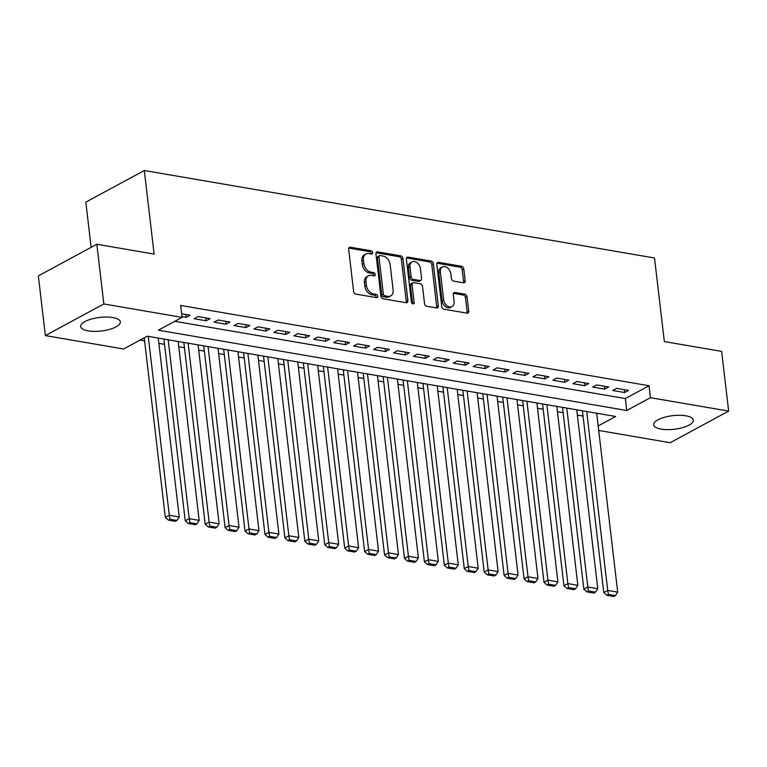 <?xml version="1.0" encoding="UTF-8"?>
<svg xmlns="http://www.w3.org/2000/svg" width="767" height="767" viewBox="0 0 767 767"><rect width="100%" height="100%" fill="white"/><g stroke="black" fill="none" stroke-linecap="round" stroke-linejoin="round"><path stroke-width="1.15" d="M372.685 252.659A1.755 1.256 61.6 0 0 371.123 250.78L350.337 247.214A2.512 1.793 61.6 0 0 349.416 247.348A2.512 1.793 61.6 0 0 348.659 249.227L353.616 291.412A2.512 1.793 61.6 0 0 355.84 294.097L376.626 297.654A1.755 1.256 61.6 0 0 377.268 297.567A1.755 1.256 61.6 0 0 377.805 296.254A1.755 1.256 61.6 0 0 376.242 294.375L373.558 293.914A8.034 5.724 61.6 0 1 366.415 285.343L366.003 281.825A8.034 5.724 61.6 0 1 368.438 275.832A8.034 5.724 61.6 0 1 371.381 275.401L374.066 275.861A1.755 1.256 61.6 0 0 374.708 275.765A1.755 1.256 61.6 0 0 375.245 274.452A1.755 1.256 61.6 0 0 373.682 272.582L370.988 272.112A8.034 5.724 61.6 0 1 363.855 263.541L363.443 260.032A8.034 5.724 61.6 0 1 365.878 254.03A8.034 5.724 61.6 0 1 368.822 253.599L371.506 254.059A1.755 1.256 61.6 0 0 372.148 253.963A1.755 1.256 61.6 0 0 372.685 252.659M371.094 253.992A1.755 1.256 61.6 0 0 371.103 253.513A1.755 1.256 61.6 0 0 369.541 251.634L348.793 248.077M376.223 297.586A1.755 1.256 61.6 0 0 376.223 297.107A1.755 1.256 61.6 0 0 374.66 295.228L371.976 294.768L373.558 293.914M373.663 275.794A1.755 1.256 61.6 0 0 373.663 275.305A1.755 1.256 61.6 0 0 372.1 273.435L369.416 272.975L370.988 272.112M661.173 429.127A19.961 6.836 -6.7 0 1 653.676 424.793A19.961 6.836 -6.7 0 1 664.51 417.258A19.961 6.836 -6.7 0 1 685.832 415.791A19.961 6.836 -6.7 0 1 693.32 420.134A19.961 6.836 -6.7 0 1 682.486 427.66A19.961 6.836 -6.7 0 1 661.173 429.127M88.186 330.884A19.961 6.836 -6.7 0 1 80.688 326.541A19.961 6.836 -6.7 0 1 91.522 319.014A19.961 6.836 -6.7 0 1 112.845 317.548A19.961 6.836 -6.7 0 1 120.342 321.891A19.961 6.836 -6.7 0 1 109.508 329.417A19.961 6.836 -6.7 0 1 88.186 330.884M463.489 282.812A2.512 1.793 61.6 0 0 464.409 282.678A2.512 1.793 61.6 0 0 465.176 280.799L463.786 268.968A2.512 1.793 61.6 0 0 461.552 266.283L438.465 262.324A2.512 1.793 61.6 0 0 437.545 262.458A2.512 1.793 61.6 0 0 436.787 264.337L441.744 306.522A2.512 1.793 61.6 0 0 443.968 309.206L467.055 313.166A2.512 1.793 61.6 0 0 467.975 313.032A2.512 1.793 61.6 0 0 468.742 311.153L467.055 296.858A2.512 1.793 61.6 0 0 464.831 294.173L454.946 292.486A2.512 1.793 61.6 0 0 454.026 292.62A2.512 1.793 61.6 0 0 453.268 294.49L454.102 301.584A6.721 4.784 61.6 0 1 452.06 306.599A6.721 4.784 61.6 0 1 443.633 299.792L440.373 272.017A6.721 4.784 61.6 0 1 442.406 267.002A6.721 4.784 61.6 0 1 450.833 273.809L451.38 278.44A2.512 1.793 61.6 0 0 453.613 281.115L463.489 282.812M598.174 425.934L615.652 416.481L147.293 336.176L123.592 348.995L45.358 335.582L38.35 275.89L96.834 244.261L154.129 254.088L144.311 170.514L654.519 258L664.337 341.574L721.642 351.391L728.65 411.093L670.166 442.712L598.701 430.46M96.834 244.261L103.842 303.962L182.076 317.375L158.366 330.193L626.716 410.498L650.426 397.68L728.65 411.093M174.79 321.315L625.316 398.562L649.026 385.743L180.667 305.439L182.076 317.375M649.026 385.743L650.426 397.68M402.943 258.537A2.512 1.793 61.6 0 0 400.71 255.852L377.623 251.892A2.512 1.793 61.6 0 0 376.702 252.027A2.512 1.793 61.6 0 0 375.945 253.906L380.902 296.091A2.512 1.793 61.6 0 0 383.136 298.775L406.213 302.735A2.512 1.793 61.6 0 0 407.133 302.601A2.512 1.793 61.6 0 0 407.9 300.722L402.943 258.537L401.362 259.39A2.512 1.793 61.6 0 0 399.128 256.705L376.079 252.755M408.044 257.108L431.131 261.068A2.512 1.793 61.6 0 1 433.365 263.752L438.321 305.937A2.512 1.793 61.6 0 1 437.554 307.816A2.512 1.793 61.6 0 1 436.634 307.95L426.759 306.254A2.512 1.793 61.6 0 1 424.525 303.569L422.521 286.465A2.512 1.793 61.6 0 0 420.287 283.78L413.729 282.659A2.512 1.793 61.6 0 0 412.809 282.793A2.512 1.793 61.6 0 0 412.052 284.672L414.142 302.486A1.755 1.256 61.6 0 1 413.614 303.79A1.755 1.256 61.6 0 1 411.4 302.016L406.366 259.121A2.512 1.793 61.6 0 1 407.124 257.242A2.512 1.793 61.6 0 1 408.044 257.108L406.51 257.942L429.549 261.921L431.131 261.068M181.98 316.637L186.18 317.356L190.139 315.218L181.645 313.761M210.062 318.641L198.107 316.589L194.156 318.727L206.112 320.769L210.062 318.641M229.995 322.054L218.039 320.002L214.089 322.14L226.044 324.192L229.995 322.054M249.927 325.467L237.971 323.425L234.012 325.553L245.977 327.605L249.927 325.467M269.859 328.89L257.894 326.838L253.944 328.976L265.9 331.028L269.859 328.89M289.782 332.303L277.827 330.251L273.877 332.389L285.832 334.441L289.782 332.303M309.715 335.725L297.759 333.674L293.809 335.812L305.765 337.863L309.715 335.725M329.647 339.139L317.691 337.087L313.732 339.225L325.697 341.277L329.647 339.139M349.579 342.561L337.614 340.51L333.664 342.648L345.62 344.69L349.579 342.561M369.502 345.975L357.547 343.923L353.597 346.061L365.552 348.113L369.502 345.975M389.435 349.388L377.479 347.346L373.529 349.474L385.485 351.526L389.435 349.388M409.367 352.81L397.411 350.759L393.452 352.897L405.417 354.948L409.367 352.81M429.299 356.224L417.334 354.172L413.384 356.31L425.34 358.362L429.299 356.224M449.222 359.646L437.267 357.595L433.317 359.733L445.272 361.784L449.222 359.646M469.155 363.059L457.199 361.008L453.249 363.146L465.205 365.197L469.155 363.059M489.087 366.482L477.132 364.43L473.172 366.568L485.137 368.611L489.087 366.482M509.02 369.895L497.054 367.844L493.104 369.982L505.06 372.033L509.02 369.895M528.942 373.308L516.987 371.266L513.037 373.395L524.992 375.447L528.942 373.308M548.875 376.731L536.919 374.68L532.969 376.818L544.925 378.869L548.875 376.731M568.807 380.144L556.842 378.093L552.892 380.231L564.857 382.282L568.807 380.144M588.73 383.567L576.774 381.515L572.824 383.653L584.78 385.705L588.73 383.567M608.662 386.98L596.707 384.929L592.757 387.067L604.712 389.118L608.662 386.98M612.689 390.489L624.645 392.531L628.595 390.403L616.639 388.351L612.689 390.489M140.016 340.117L144.589 340.903M158.846 343.338L164.522 344.316M178.769 346.761L184.444 347.729M198.701 350.174L204.377 351.152M218.633 353.597L224.309 354.565M238.566 357.01L244.242 357.988M258.489 360.432L264.164 361.401M278.421 363.846L284.097 364.824M298.353 367.259L304.029 368.237M318.286 370.682L323.962 371.65M338.209 374.095L343.884 375.073M358.141 377.517L363.817 378.486M378.073 380.931L383.749 381.908M398.006 384.353L403.682 385.322M417.929 387.766L423.605 388.735M437.861 391.18L443.537 392.158M457.794 394.602L463.469 395.571M477.716 398.015L483.402 398.993M497.649 401.438L503.325 402.407M517.581 404.851L523.257 405.829M537.514 408.274L543.189 409.242M557.436 411.687L563.112 412.656M577.369 415.1L583.045 416.078M596.764 413.998L597.819 413.423M144.311 170.514L85.827 202.133L91.139 247.338M45.358 335.582L103.842 303.962M625.316 398.562L626.716 410.498M186.18 317.356L185.844 314.48M206.112 320.769L205.777 317.902M226.044 324.192L225.709 321.315M245.977 327.605L245.641 324.738M265.9 331.028L265.564 328.151M285.832 334.441L285.497 331.574M305.765 337.863L305.429 334.987M325.697 341.277L325.352 338.4M345.62 344.69L345.284 341.823M365.552 348.113L365.217 345.236M385.485 351.526L385.149 348.659M405.417 354.948L405.072 352.072M425.34 358.362L425.004 355.495M445.272 361.784L444.937 358.908M465.205 365.197L464.869 362.321M485.137 368.611L484.792 365.744M505.06 372.033L504.724 369.157M524.992 375.447L524.657 372.58M544.925 378.869L544.589 375.993M564.857 382.282L564.512 379.416M584.78 385.705L584.444 382.829M604.712 389.118L604.377 386.242M624.645 392.531L624.309 389.665M365.878 254.03L364.296 254.884A8.034 5.724 61.6 0 0 361.861 260.885L363.443 260.032M369.416 272.975A8.034 5.724 61.6 0 1 362.273 264.394L361.861 260.885M368.438 275.832L366.856 276.686A8.034 5.724 61.6 0 0 364.421 282.678L366.003 281.825M371.976 294.768A8.034 5.724 61.6 0 1 364.833 286.196L364.421 282.678M406.184 302.725A2.512 1.793 61.6 0 0 406.318 301.575L401.362 259.39M380.164 255.545A1.755 1.256 61.6 0 0 379.521 255.641A1.755 1.256 61.6 0 0 378.984 256.955L383.337 293.982A1.755 1.256 61.6 0 0 384.9 295.861L387.738 296.35A8.034 5.724 61.6 0 0 390.681 295.918A8.034 5.724 61.6 0 0 393.116 289.916L390.144 264.605A8.034 5.724 61.6 0 0 383.001 256.034L380.164 255.545M379.521 255.641L377.939 256.494A1.755 1.256 61.6 0 0 377.402 257.808L378.984 256.955M390.681 295.918L389.099 296.771A8.034 5.724 61.6 0 1 386.156 297.203L383.318 296.714A1.755 1.256 61.6 0 1 381.755 294.835L377.402 257.808M436.605 307.941A2.512 1.793 61.6 0 0 436.739 306.79L431.783 264.605A2.512 1.793 61.6 0 0 429.549 261.921M412.809 282.793L411.227 283.646A2.512 1.793 61.6 0 0 410.47 285.525L412.56 303.339L414.142 302.486M420.431 268.709A6.721 4.784 61.6 0 0 412.004 261.902A6.721 4.784 61.6 0 0 409.962 266.916L411.112 276.695A2.512 1.793 61.6 0 0 413.346 279.38L419.904 280.501A2.512 1.793 61.6 0 0 420.815 280.367A2.512 1.793 61.6 0 0 421.582 278.498L420.431 268.709M412.004 261.902L410.422 262.755A6.721 4.784 61.6 0 0 408.38 267.769L409.962 266.916M420.815 280.367L419.242 281.221A2.512 1.793 61.6 0 1 418.322 281.355L411.764 280.233A2.512 1.793 61.6 0 1 409.53 277.558L408.38 267.769M442.406 267.002L440.824 267.856A6.721 4.784 61.6 0 0 438.791 272.87L440.373 272.017M452.06 306.599L450.478 307.452A6.721 4.784 61.6 0 1 442.051 300.645L438.791 272.87M467.026 313.157A2.512 1.793 61.6 0 0 467.161 312.006L465.473 297.711A2.512 1.793 61.6 0 0 463.249 295.036L453.402 293.339L454.946 292.486M463.46 282.802A2.512 1.793 61.6 0 0 463.594 281.652L462.204 269.821A2.512 1.793 61.6 0 0 459.97 267.137L436.922 263.186M144.225 337.835L165.317 517.389L169.277 515.251L148.252 336.339M158.223 338.046L179.238 516.968L176.918 520.448L169.948 519.259L168.366 520.112L175.346 521.311L176.918 520.448M169.948 519.259L169.277 515.251L179.238 516.968M168.366 520.112L165.317 517.389M163.898 339.024L185.25 520.812L189.2 518.674L168.184 339.762M178.155 341.468L199.171 520.381L196.851 523.871L189.88 522.672L188.298 523.525L195.269 524.724L196.851 523.871M189.88 522.672L189.2 518.674L199.171 520.381M188.298 523.525L185.25 520.812M183.831 342.437L205.182 524.225L209.132 522.087L188.116 343.175M198.078 344.882L219.094 523.794L216.783 527.284L209.803 526.095L208.231 526.948L215.201 528.137L216.783 527.284M209.803 526.095L209.132 522.087L219.094 523.794M208.231 526.948L205.182 524.225M203.754 345.859L225.115 527.638L229.065 525.51L208.049 346.588M218.01 348.304L239.026 527.217L236.715 530.706L229.736 529.508L228.154 530.361L235.133 531.56L236.715 530.706M229.736 529.508L229.065 525.51L239.026 527.217M228.154 530.361L225.115 527.638M223.686 349.273L245.037 531.061L248.997 528.923L227.972 350.011M237.943 351.717L258.958 530.63L256.638 534.12L249.668 532.921L248.086 533.784L255.066 534.973L256.638 534.12M249.668 532.921L248.997 528.923L258.958 530.63M248.086 533.784L245.037 531.061M243.618 352.695L264.97 534.474L268.92 532.336L247.904 353.424M257.865 355.14L278.891 534.053L276.571 537.542L269.601 536.344L268.019 537.197L274.989 538.396L276.571 537.542M269.601 536.344L268.92 532.336L278.891 534.053M268.019 537.197L264.97 534.474M263.551 356.109L284.902 537.897L288.852 535.759L267.836 356.847M277.798 358.553L298.814 537.466L296.503 540.956L289.523 539.757L287.941 540.61L294.921 541.809L296.503 540.956M289.523 539.757L288.852 535.759L298.814 537.466M287.941 540.61L284.902 537.897M283.474 359.522L304.835 541.31L308.785 539.172L287.769 360.26M297.73 361.966L318.746 540.888L316.435 544.369L309.456 543.18L307.874 544.033L314.853 545.232L316.435 544.369M309.456 543.18L308.785 539.172L318.746 540.888M307.874 544.033L304.835 541.31M303.406 362.944L324.757 544.733L328.717 542.595L307.692 363.683M317.663 365.389L338.678 544.302L336.358 547.791L329.388 546.593L327.806 547.446L334.786 548.645L336.358 547.791M329.388 546.593L328.717 542.595L338.678 544.302M327.806 547.446L324.757 544.733M323.338 366.358L344.69 548.146L348.64 546.008L327.624 367.096M337.585 368.802L358.611 547.715L356.291 551.205L349.321 550.016L347.739 550.869L354.709 552.058L356.291 551.205M349.321 550.016L348.64 546.008L358.611 547.715M347.739 550.869L344.69 548.146M343.261 369.78L364.622 551.559L368.572 549.431L347.556 370.509M357.518 372.225L378.534 551.137L376.223 554.627L369.243 553.429L367.661 554.282L374.641 555.481L376.223 554.627M369.243 553.429L368.572 549.431L378.534 551.137M367.661 554.282L364.622 551.559M363.194 373.193L384.555 554.982L388.505 552.844L367.489 373.932M377.45 375.638L398.466 554.551L396.155 558.04L389.176 556.842L387.594 557.705L394.574 558.894L396.155 558.04M389.176 556.842L388.505 552.844L398.466 554.551M387.594 557.705L384.555 554.982M383.126 376.616L404.477 558.395L408.428 556.257L387.412 377.345M397.383 379.061L418.398 557.973L416.078 561.463L409.108 560.265L407.526 561.118L414.496 562.316L416.078 561.463M409.108 560.265L408.428 556.257L418.398 557.973M407.526 561.118L404.477 558.395M403.058 380.029L424.41 561.818L428.36 559.68L407.344 380.768M417.306 382.474L438.331 561.386L436.011 564.876L429.041 563.678L427.459 564.531L434.429 565.73L436.011 564.876M429.041 563.678L428.36 559.68L438.331 561.386M427.459 564.531L424.41 561.818M422.981 383.442L444.342 565.231L448.292 563.093L427.277 384.181M437.238 385.887L458.254 564.809L455.943 568.289L448.963 567.101L447.382 567.954L454.361 569.152L455.943 568.289M448.963 567.101L448.292 563.093L458.254 564.809M447.382 567.954L444.342 565.231M442.914 386.865L464.275 568.654L468.225 566.516L447.209 387.603M457.17 389.31L478.186 568.222L475.876 571.712L468.896 570.514L467.314 571.367L474.294 572.566L475.876 571.712M468.896 570.514L468.225 566.516L478.186 568.222M467.314 571.367L464.275 568.654M462.846 390.278L484.198 572.067L488.148 569.929L467.132 391.017M477.103 392.723L498.119 571.636L495.798 575.125L488.828 573.937L487.246 574.79L494.216 575.979L495.798 575.125M488.828 573.937L488.148 569.929L498.119 571.636M487.246 574.79L484.198 572.067M482.779 393.701L504.13 575.48L508.08 573.352L487.064 394.43M497.026 396.146L518.051 575.058L515.731 578.548L508.751 577.35L507.179 578.203L514.149 579.401L515.731 578.548M508.751 577.35L508.08 573.352L518.051 575.058M507.179 578.203L504.13 575.48M502.701 397.114L524.062 578.903L528.012 576.765L506.997 397.852M516.958 399.559L537.974 578.471L535.663 581.961L528.684 580.763L527.102 581.626L534.081 582.815L535.663 581.961M528.684 580.763L528.012 576.765L537.974 578.471M527.102 581.626L524.062 578.903M522.634 400.537L543.995 582.316L547.945 580.178L526.919 401.266M536.89 402.982L557.906 581.894L555.596 585.384L548.616 584.186L547.034 585.039L554.014 586.237L555.596 585.384M548.616 584.186L547.945 580.178L557.906 581.894M547.034 585.039L543.995 582.316M542.566 403.95L563.918 585.739L567.868 583.601L546.852 404.688M556.823 406.395L577.839 585.307L575.518 588.797L568.548 587.599L566.966 588.452L573.937 589.65L575.518 588.797M568.548 587.599L567.868 583.601L577.839 585.307M566.966 588.452L563.918 585.739M562.499 407.363L583.85 589.152L587.8 587.014L566.784 408.102M576.746 409.808L597.771 588.73L595.451 592.21L588.471 591.021L586.899 591.875L593.869 593.073L595.451 592.21M588.471 591.021L587.8 587.014L597.771 588.73M586.899 591.875L583.85 589.152M582.421 410.786L603.782 592.575L607.732 590.437L586.717 411.524M596.678 413.231L617.694 592.143L615.383 595.633L608.404 594.435L606.822 595.288L613.801 596.486L615.383 595.633M608.404 594.435L607.732 590.437L617.694 592.143M606.822 595.288L603.782 592.575M369.541 251.634L371.123 250.78M374.66 295.228L376.242 294.375M372.1 273.435L373.682 272.582M362.273 264.394L363.855 263.541M364.833 286.196L366.415 285.343M348.803 248.048L350.337 247.214M406.318 301.575L407.9 300.722M376.089 252.727L377.623 251.892M399.128 256.705L400.71 255.852M381.755 294.835L383.337 293.982M383.318 296.714L384.9 295.861M386.156 297.203L387.738 296.35M431.783 264.605L433.365 263.752M436.739 306.79L438.321 305.937M410.47 285.525L412.052 284.672M409.53 277.558L411.112 276.695M411.764 280.233L413.346 279.38M418.322 281.355L419.904 280.501M442.051 300.645L443.633 299.792M463.249 295.036L464.831 294.173M465.473 297.711L467.055 296.858M467.161 312.006L468.742 311.153M436.931 263.158L438.465 262.324M459.97 267.137L461.552 266.283M462.204 269.821L463.786 268.968M463.594 281.652L465.176 280.799"/></g></svg>
